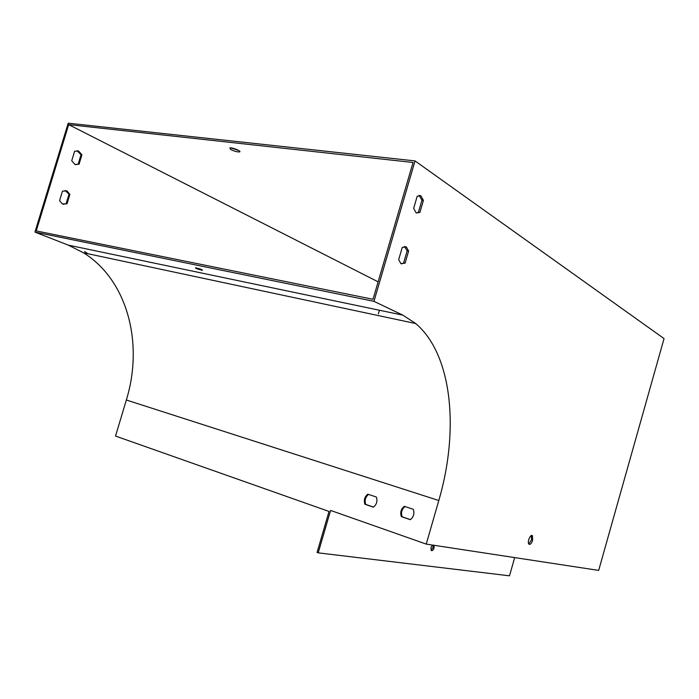 <?xml version="1.0" encoding="UTF-8"?>
<svg xmlns="http://www.w3.org/2000/svg" width="699" height="699" viewBox="0 0 699 699"><rect width="100%" height="100%" fill="white"/><g stroke="black" fill="none" stroke-linecap="round" stroke-linejoin="round"><path stroke-width="1.05" d="M413.057 162.483L373.013 299.303L36.243 230.932L68.685 124.623L413.057 162.483M419.033 195.397L421.96 200.159L418.439 212.199L416.525 213.073M404.424 246.424L407.168 250.819L403.638 262.903L401.383 263.925M531.406 535.539L531.458 539.943L528.785 543.997M426.241 544.102L598.667 570.401L664.05 338.587L415.049 160.919L373.956 301.339L402.86 315.153L415.756 323.558C452.506 354.751 459.33 430.593 438.806 500.51L426.241 544.102L330.592 510.427L318.202 552.848L317.075 552.42L329.037 511.441L115.527 436.062L126.344 400.003L438.806 500.51M419.898 212.409L423.419 200.351L420.763 195.72L417.207 196.227L413.651 208.389L416.185 212.898L419.898 212.409L418.439 212.199M405.079 263.156L408.618 251.063L406.364 246.93L402.257 247.402L398.683 259.609L400.833 263.593L405.079 263.156L403.638 262.903M532.621 540.327C531.458 543.612 530.218 544.888 528.907 544.154C526.897 542.284 530.611 533.494 532.446 535.757L532.621 540.327M318.202 552.848L509.501 575.819L514.691 557.592M238.708 150.468L231.098 147.996M415.049 160.919L68.196 123.181L34.95 232.103L373.956 301.339M379.435 310.251L378.395 313.807M230.661 149.472C234.016 151.15 236.926 151.963 239.381 151.936C242.457 151.534 232.444 147.306 229.822 147.908L230.661 149.472M68.685 124.623L378.124 281.846M63.321 204.344L66.125 203.68L69 194.252L65.182 190.477M75.728 164.702L78.174 164.099L81.04 154.697L76.977 150.687M34.95 232.103L68.257 245.113L83.504 252.793C127.934 280.465 143.688 343.987 126.344 400.003M367.823 494.184C364.616 496.788 363.637 500.143 364.895 504.25L373.415 507.151C376.656 504.529 377.643 501.157 376.359 497.024L367.823 494.184M404.328 506.321C400.99 508.977 399.994 512.411 401.34 516.64L410.278 519.68C413.651 517.015 414.647 513.555 413.275 509.3L404.328 506.321M201.565 270.12L202.474 270.26C202.046 269.543 199.713 268.722 195.493 267.804C195.292 268.233 197.319 269.01 201.565 270.12M84.631 251.579L87.917 253.728M368.53 494.42C365.394 497.033 364.45 500.37 365.699 504.407L373.528 507.072M405.001 506.548C401.742 509.213 400.78 512.629 402.126 516.788L410.392 519.602M59.572 200.639L62.316 203.933L67.008 203.837L69.883 194.392L67.008 190.984L62.473 191.133L59.572 200.639M71.735 160.744L74.968 164.44L79.066 164.221L81.932 154.811L78.559 151.019L74.618 151.264L71.735 160.744M81.04 154.697L81.932 154.811M78.174 164.099L79.066 164.221M421.96 200.159L423.419 200.351M402.126 516.788L401.34 516.64M433.162 545.15L433.039 547.553L431.065 550.305M434.131 545.299L434.079 547.92C433.223 550.218 432.262 551.074 431.196 550.48L430.995 547.457L432.401 545.037M69 194.252L69.883 194.392M66.125 203.68L67.008 203.837M407.168 250.819L408.618 251.063M365.699 504.407L364.895 504.25M68.257 245.113L402.86 315.153M83.504 252.793L415.756 323.558M77.659 150.897L78.559 151.019M419.304 195.528L420.763 195.72M239.381 151.936L239.617 151.141M66.117 190.836L67.008 190.984M404.904 246.695L406.364 246.93M531.607 535.478L532.446 535.757"/></g></svg>
